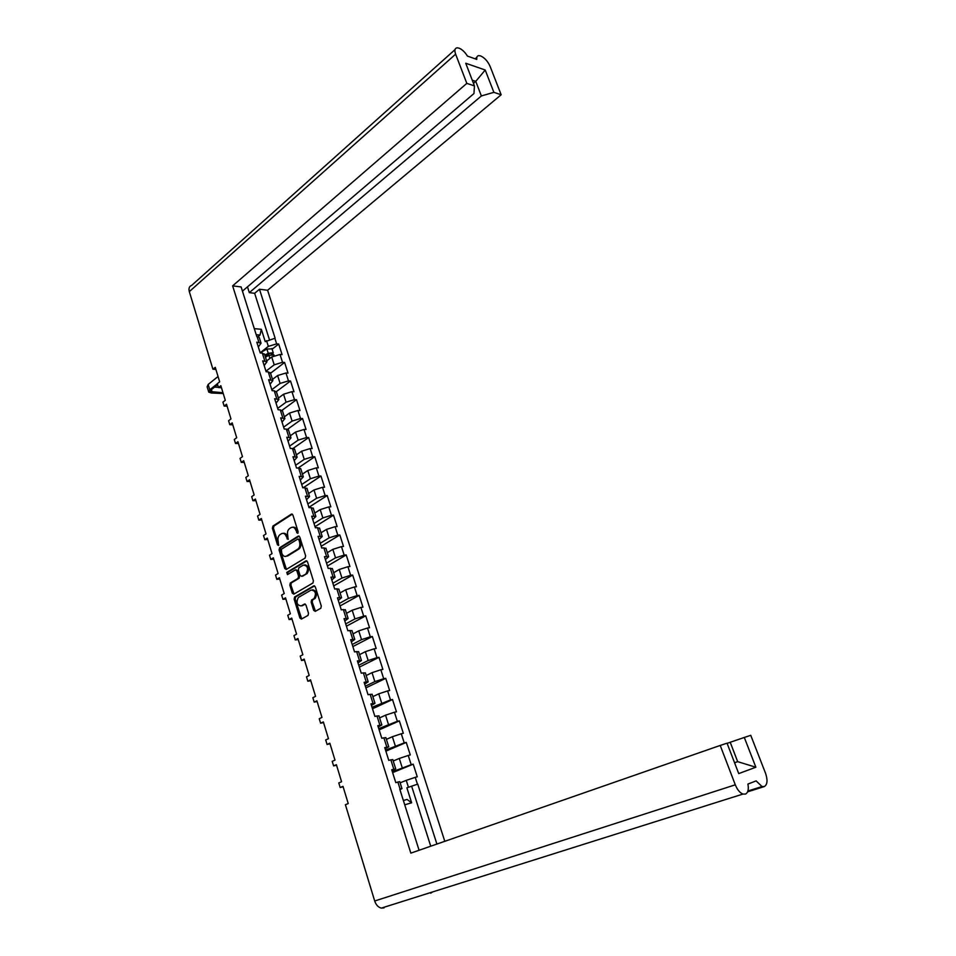 <?xml version="1.0" encoding="UTF-8"?>
<svg xmlns="http://www.w3.org/2000/svg" width="956" height="956" viewBox="0 0 956 956"><rect width="100%" height="100%" fill="white"/><g stroke="black" fill="none" stroke-linecap="round" stroke-linejoin="round"><path stroke-width="1.43" d="M297.746 533.352L298.129 531.775L292.906 515.021L291.401 514.113L272.938 526.039L272.4 528.25L277.467 544.777L278.519 545.422L278.232 541.729C277.503 538.587 278.077 536.232 279.965 534.667L281.518 533.687C283.585 532.743 285.199 533.723 286.334 536.627L288.055 539.435L287.768 535.719C287.027 532.54 287.613 530.174 289.525 528.584L291.078 527.604C293.205 526.625 294.842 527.604 295.99 530.532L297.746 533.352M311.142 602.149L313.676 610.334L315.253 611.362L320.834 608.219L321.288 606.068L315.313 586.888L313.735 585.885L294.687 596.926L294.137 599.137L299.933 618.054L301.475 619.07L308.047 615.377L308.501 613.25L305.98 605.088L304.426 604.072L301.224 605.901C296.886 605.291 295.93 602.483 298.356 597.464L311.142 590.055C315.552 590.605 316.544 593.425 314.106 598.528L311.608 599.986L311.142 602.149L312.182 602.029L315.48 611.231M345.403 804.713L374.692 900.994L735.295 784.816L720.215 745.441L410.841 853.134L232.631 285.868L466.815 83.375L455.63 54.157L189.312 291.628L212.925 369.231L215.255 367.343L219.665 381.814L217.311 383.679L218.494 387.574L220.848 385.71L225.293 400.301L222.927 402.141L224.122 406.061L226.5 404.233L230.982 418.931L228.592 420.736L229.787 424.691L232.189 422.887L236.706 437.717L234.292 439.485L235.511 443.476L237.924 441.708L242.477 456.645L240.04 458.39L241.271 462.405L243.696 460.673L248.297 475.73L245.835 477.45L247.066 481.501L249.528 479.781L254.153 494.969L251.679 496.654L252.922 500.741L255.407 499.056L260.068 514.364L257.57 516.025L258.825 520.136L261.323 518.487L266.031 533.926L263.509 535.539L264.776 539.698L267.298 538.085L272.042 553.644L269.508 555.233L270.775 559.415L273.32 557.838L278.1 573.528L275.543 575.082L276.822 579.3L279.391 577.747L284.219 593.568L281.626 595.086L282.928 599.34L285.509 597.835L290.373 613.788L287.768 615.27L289.071 619.56L291.688 618.078L296.587 634.163L293.958 635.609L295.273 639.934L297.914 638.5L302.861 654.717L300.196 656.127L301.522 660.488L304.187 659.09L309.17 675.45L306.494 676.824L307.832 681.222L310.521 679.847L315.552 696.35L312.839 697.689L314.189 702.122L316.902 700.796L321.969 717.43L319.244 718.733L320.607 723.202L323.343 721.911L328.458 738.689L325.697 739.944L327.072 744.461L329.832 743.206L334.994 760.128L332.21 761.358L333.596 765.899L336.381 764.692L341.579 781.757L338.771 782.94L340.169 787.529L342.989 786.358L348.235 803.578L345.403 804.713M286.262 569.465L305.119 558.053L305.633 555.83L299.778 537.045L298.224 536.125L279.594 547.776L279.068 549.975L284.745 568.509L286.262 569.465M307.497 561.841L305.944 560.873L286.764 572.429L287.481 574.628L295.368 569.884L296.898 570.851L298.547 576.193L298.057 578.368L290.325 582.957L289.835 585.12L292.297 593.15L293.827 594.142L312.935 583.005L313.413 580.818L307.497 561.841M343.108 786.752L340.169 787.529M336.536 765.182L333.596 765.899M330.011 743.792L327.072 744.461M323.546 722.581L320.607 723.202M317.129 701.561L314.189 702.122M310.772 680.708L307.832 681.222M304.474 660.022L301.522 660.488M298.224 639.516L295.273 639.934M292.022 619.189L289.071 619.56M285.88 599.018L282.928 599.34M279.785 579.025L276.822 579.3M273.739 559.188L270.775 559.415M267.74 539.507L264.776 539.698M261.789 519.992L258.825 520.136M255.885 500.645L252.922 500.741M250.03 481.442L247.066 481.501M244.222 462.393L241.271 462.405M238.462 443.5L235.511 443.476M232.75 424.763L229.787 424.691M227.086 406.169L224.122 406.061M221.457 387.718L218.494 387.574M215.889 369.422L212.925 369.231M436.904 844.064L417.724 784.099L406.886 787.828L411.63 802.789L404.723 804.809M444.791 841.316L267.608 290.266L501.159 94.764L490.093 66.358C487.787 61.268 484.632 57.79 480.629 55.914L478.789 55.615C477.164 55.818 476.494 57.085 476.781 59.415L467.436 56.081C464.951 52.102 462.154 49.449 459.035 48.135L457.064 47.812C454.793 48.23 454.315 50.345 455.63 54.157M254.284 328.637L261.335 329.306L265.254 341.662L275.125 338.185L259.47 289.238L267.608 290.266M272.113 349.227L278.698 344.041L276.643 343.861L268.337 346.371L260.175 352.824L266.891 349.036L271.994 348.844M278.698 344.041L282.092 354.64L280.036 354.473L282.534 362.3L284.589 362.444L288.019 373.127L285.964 372.995L288.473 380.882L290.528 380.99L293.982 391.769L291.927 391.661L294.472 399.608L296.515 399.704L299.993 410.554L297.949 410.483L300.507 418.489L302.562 418.549L306.063 429.495L304.008 429.459L306.589 437.525L308.645 437.561L312.182 448.591L310.126 448.579L312.731 456.729L314.775 456.729L318.336 467.854L316.293 467.866L318.922 476.076L320.965 476.04L324.562 487.261L322.507 487.309L325.16 495.59L327.203 495.519L330.824 506.835L328.78 506.919L331.445 515.26L333.489 515.165L337.145 526.565L335.102 526.684L337.791 535.097L339.834 534.966L343.515 546.462L341.471 546.617L344.184 555.089L346.227 554.934L349.932 566.526L347.9 566.705L350.637 575.261L352.668 575.07L356.409 586.757L354.377 586.972L357.138 595.6L359.169 595.373L362.945 607.168L360.914 607.418L363.698 616.118L365.73 615.843L369.53 627.745L367.498 628.02L370.307 636.792L372.338 636.493L376.174 648.491L374.143 648.813L376.975 657.656L379.006 657.322L382.878 669.415L380.846 669.774L383.703 678.7L385.734 678.33L389.642 690.519L387.61 690.913L390.49 699.923L392.51 699.505L396.453 711.814L394.434 712.244L397.338 721.326L399.357 720.872L403.324 733.288L401.305 733.754L404.233 742.908L406.252 742.43L410.267 754.941L408.248 755.455L411.2 764.692L413.219 764.167L417.258 776.786L415.239 777.336L417.437 784.183M400.074 789.023L397.875 782.068L399.775 781.673L401.974 788.604L399.763 789.106L419.087 850.266M397.875 782.068L395.796 782.641L391.733 769.771L395.724 768.863L392.02 770.667M393.812 769.222L390.849 759.841L388.769 760.367L384.742 747.616L388.745 746.815L385.089 748.739M386.822 747.102L383.882 737.805L381.803 738.295L377.811 725.652L381.838 724.959L378.229 726.99M379.89 725.186L376.987 715.972L374.895 716.414L370.94 703.879L374.979 703.293L371.43 705.432M373.031 703.449L370.139 694.319L368.048 694.725L364.128 682.297L368.18 681.819L364.69 684.066M366.22 681.915L363.364 672.857L361.26 673.215L357.377 660.895L361.452 660.524L357.998 662.878M359.468 660.548L356.636 651.574L354.545 651.908L350.685 639.695L354.772 639.409L351.378 641.87M352.788 639.385L349.968 630.482L347.865 630.769L344.052 618.663L348.139 618.484L344.805 621.042M346.144 618.389L343.359 609.558L341.256 609.82L337.468 597.811L341.579 597.727L338.281 600.392M339.571 597.584L336.811 588.824L334.708 589.051L330.943 577.149L335.066 577.161L331.816 579.91M333.046 576.946L330.31 568.27L328.207 568.45L324.478 556.655L328.613 556.75L325.41 559.607M326.582 556.488L323.869 547.884L321.766 548.027L318.073 536.328L322.208 536.519L319.065 539.471M320.176 536.197L317.476 527.664L315.372 527.784L311.704 516.18L315.862 516.467L312.755 519.502M313.819 516.073L311.142 507.612L309.039 507.696L305.406 496.188L309.565 496.57L306.506 499.701M307.509 496.128L304.868 487.739L302.753 487.787L299.156 476.375L303.327 476.841L300.315 480.055M301.26 476.339L298.631 468.022L296.527 468.046L292.954 456.729L297.137 457.279L294.161 460.577M295.069 456.729L292.452 448.472L290.337 448.46L286.8 437.239L290.994 437.872L288.067 441.266M288.915 437.262L286.334 429.089L284.219 429.041L280.706 417.903L284.912 418.62L282.02 422.098M282.821 417.975L280.251 409.849L278.136 409.777L274.647 398.736L278.865 399.536L276.033 403.097M276.774 398.831L274.229 390.777L272.113 390.681L268.648 379.723L272.878 380.608L270.082 384.24M270.775 379.843L268.254 371.86L266.127 371.729L262.697 360.866L266.939 361.822L264.179 365.55M264.824 361.021L262.314 353.099L260.199 352.931L256.805 342.164L261.048 343.192L258.323 346.992M232.631 285.868L241.115 286.931L256.782 336.536L259.219 337.432L261.048 343.192M734.567 762.769L737.673 761.657L730.205 742.274L744.306 737.458L755.861 767.226L738.725 773.595L727.038 743.182L720.215 745.441M735.295 784.816C737.315 789.752 739.872 792.835 742.955 794.066L745.525 794.054C748.07 792.679 748.871 789.357 747.927 784.051L756.124 780.885L762.016 786.549L764.394 786.525C767.453 784.518 767.823 780.084 765.529 773.237L750.747 735.319L744.306 737.458M730.205 742.274L727.11 743.35M399.931 789.632L401.974 788.604M408.427 787.218L406.252 780.371L400.146 782.821M403.372 800.519L407.089 799.443L411.63 802.789M406.252 780.371L415.239 777.336M261.335 329.306L260.008 335.078L256.208 334.731M257.977 336.715L260.008 335.078M259.423 338.065L259.219 337.432M466.815 83.375L474.451 85.909L473.961 93.545L242.442 291.15M474.451 85.909L465.739 63.227L485.218 70.027L493.882 92.35L501.159 94.764M493.882 92.35L481.37 95.947L249.301 292.644L247.473 286.848M259.47 289.238L254.655 293.301L249.301 292.644M411.2 764.692L392.354 771.767M402.225 767.704L399.285 758.455L393.239 760.988M390.849 759.841L392.808 759.638M399.285 758.455L408.248 755.455M404.233 742.908L385.519 750.09M395.294 745.895L392.378 736.729L386.391 739.347M383.882 737.805L385.865 737.697M392.378 736.729L401.305 733.754M397.338 721.326L378.743 728.615M388.423 724.278L385.543 715.184L379.604 717.896M376.987 715.972L378.982 715.96M385.543 715.184L394.434 712.244M390.49 699.923L372.027 707.309M381.611 702.851L378.755 693.841L372.864 696.625M370.139 694.319L372.159 694.391M378.755 693.841L387.61 690.913M383.703 678.7L374.86 681.604L365.359 686.193M374.86 681.604L372.027 672.665L366.196 675.534M363.364 672.857L365.407 673.024M372.027 672.665L380.846 669.774M376.975 657.656L368.168 660.536L358.751 665.257M368.168 660.536L365.359 651.681L359.575 654.621M356.636 651.574L358.691 651.837M365.359 651.681L374.143 648.813M370.307 636.792L361.535 639.648L352.202 644.499M361.535 639.648L358.739 630.864L353.015 633.888M349.968 630.482L352.047 630.829M358.739 630.864L367.498 628.02M363.698 616.118L354.951 618.938L345.702 623.91M354.951 618.938L352.19 610.227L346.514 613.322M343.359 609.558L345.463 610M352.19 610.227L360.914 607.418M357.138 595.6L348.426 598.408L339.26 603.487M348.426 598.408L345.678 589.768L340.061 592.935M336.811 588.824L338.926 589.35M345.678 589.768L354.377 586.972M350.637 575.261L341.961 578.045L332.879 583.244M341.961 578.045L339.237 569.477L333.668 572.716M330.31 568.27L332.449 568.868M339.237 569.477L347.9 566.705M344.184 555.089L335.544 557.85L326.534 563.168M335.544 557.85L332.843 549.353L327.322 552.664M323.869 547.884L326.02 548.565M332.843 549.353L341.471 546.617M337.791 535.097L329.175 537.822L320.26 543.259M329.175 537.822L326.498 529.397L321.025 532.779M317.476 527.664L319.651 528.429M326.498 529.397L335.102 526.684M331.445 515.26L322.865 517.961L314.022 523.506M322.865 517.961L320.212 509.608L314.787 513.061M311.142 507.612L313.329 508.461M320.212 509.608L328.78 506.919M325.16 495.59L316.603 498.267L307.844 503.932M316.603 498.267L313.974 489.986L308.597 493.499M304.868 487.739L307.067 488.659M313.974 489.986L322.507 487.309M318.922 476.076L310.401 478.729L301.714 484.501M310.401 478.729L307.784 470.519L302.466 474.092M298.631 468.022L300.853 469.026M307.784 470.519L316.293 467.866M312.731 456.729L304.247 459.358L295.631 465.237M304.247 459.358L301.654 451.208L296.372 454.853M292.452 448.472L294.699 449.547M301.654 451.208L310.126 448.579M306.589 437.525L298.141 440.142L289.608 446.117M298.141 440.142L295.571 432.064L290.337 435.769M286.334 429.089L288.581 430.236M295.571 432.064L304.008 429.459M300.507 418.489L292.082 421.082L283.621 427.165M292.082 421.082L289.537 413.064L284.338 416.84M280.251 409.849L282.522 411.08M289.537 413.064L297.949 410.483M294.472 399.608L286.071 402.177L277.682 408.355M286.071 402.177L283.55 394.231L278.399 398.055M274.229 390.777L276.511 392.08M283.55 394.231L291.927 391.661M288.473 380.882L280.108 383.428L271.803 389.701M280.108 383.428L277.61 375.529L272.508 379.424M268.254 371.86L270.548 373.222M277.61 375.529L285.964 372.995M282.534 362.3L274.205 364.822L265.959 371.191M274.205 364.822L271.719 356.994L266.664 360.95M262.314 353.099L264.633 354.533M271.719 356.994L280.036 354.473M384.061 907.889L381.348 908.104C378.277 907.34 376.055 904.973 374.692 900.994M189.312 291.628C188.475 288.33 189.276 286.226 191.738 285.342L455.008 49.652M270.548 373.246L284.589 362.444M276.368 391.637L290.528 380.99M282.08 410.291L296.515 399.704M287.601 429.244L302.562 418.549M292.954 448.495L308.645 437.561M298.117 468.034L314.775 456.729M303.207 487.775L320.965 476.04M308.908 507.278L327.203 495.519M315.026 526.696L333.489 515.165M321.204 546.27L339.834 534.966M327.43 566L346.227 554.934M333.704 585.897L352.668 575.07M340.037 605.961L359.169 595.373M346.419 626.18L365.73 615.843M352.86 646.579L372.338 636.493M359.348 667.145L379.006 657.322M365.897 687.89L385.734 678.33M372.493 708.802L392.51 699.505M379.15 729.894L399.357 720.872M385.865 751.165L406.252 742.43M392.629 772.627L413.219 764.167M432.566 891.96L430.702 893.203M269.257 339.141L254.655 293.301M481.37 95.947L475.753 81.356L473.471 83.339M485.218 70.027L475.753 81.356L472.252 80.184M417.724 784.099L406.886 787.828M430.738 846.203L411.725 786.477M755.861 767.226L737.673 761.657L734.543 762.709M297.973 533.125L297.029 530.472C296.109 527.987 294.735 526.899 292.883 527.198M283.251 533.305C285.091 532.994 286.453 534.069 287.374 536.567L288.294 539.196M292.321 514.149L273.978 525.991L273.44 528.19L278.758 545.171M299.144 536.137L280.634 547.704L280.108 549.903L286.43 569.358M298.846 539.71L297.77 539.053L281.399 549.258L281.721 553.082C282.845 555.998 284.458 557.001 286.549 556.081L297.866 549.114C299.742 547.513 300.304 545.147 299.563 542.004L298.846 539.71L299.885 539.638L298.32 539.029M285.904 556.368L286.549 556.081M299.885 539.638L300.602 541.944C301.343 545.075 300.781 547.441 298.905 549.031L287.589 555.998M296.085 569.824L297.937 570.756L299.587 576.098L299.097 578.272L291.365 582.861L290.875 585.024L294.03 594.023M306.828 560.885L287.804 572.345L287.804 574.437M305.98 573.672L306.159 573.552C308.692 568.462 307.748 565.641 303.327 565.104L298.87 567.78L298.368 569.979L300.017 575.321L301.57 576.289L307.199 573.469C309.744 568.844 308.943 565.964 304.809 564.805M307.019 573.576L302.61 576.193M312.552 589.78C316.723 590.832 317.583 593.712 315.145 598.408L312.648 599.878L312.182 602.029M305.251 604.084L302.263 605.769M314.584 585.897L295.643 596.879L295.177 599.018L301.714 618.938M265.469 357.174L268.863 355.262L273.978 355.058M265.063 355.919L269.222 353.577L271.624 353.326L271.48 354.377M264.836 355.178L268.23 353.266L273.237 352.74L272.723 354.306M271.074 353.111L272.651 354.055M222.987 392.737L210.332 391.578L211.097 389.857L217.621 384.682M218.052 376.533L208.145 384.455L207.129 386.786L208.563 391.53M217.347 383.774L209.758 389.785L208.731 392.103L211.228 392.988L223.238 393.537M218.422 387.323L214.538 387.12M274.814 338.161L276.643 343.861M258.921 342.344L257.092 336.572M268.337 346.371L266.521 340.659M763.963 786.668L747.616 791.831M297.029 530.472L295.99 530.532M288.031 538.718L286.991 538.79M287.374 536.567L286.334 536.627M278.507 544.705L277.467 544.777M273.44 528.19L272.4 528.25M273.978 525.991L272.938 526.039M292.225 514.089L291.377 514.125M297.71 532.647L296.659 532.707M285.784 568.414L284.745 568.509M280.108 549.903L279.068 549.975M299.025 536.065L298.224 536.125M298.822 549.091L297.782 549.162M300.602 541.944L299.563 542.004M293.337 593.043L292.297 593.15M290.875 585.024L289.835 585.12M291.425 582.813L290.385 582.921M299.037 578.308L297.997 578.416M299.587 576.098L298.547 576.193M297.937 570.756L296.898 570.851M306.685 560.814L305.944 560.873M314.715 610.215L313.676 610.334M312.743 599.806L311.716 599.926M314.871 598.599L313.831 598.719M305.06 604.001L304.426 604.072M300.973 617.923L299.933 618.054M295.177 599.018L294.137 599.137M295.727 596.819L294.687 596.926M314.416 585.825L313.735 585.885M268.863 355.262L269.867 358.44M266.891 349.036L268.23 353.266M209.758 389.785L208.145 384.455M212.184 392.223L211.396 389.618M392.761 759.518L395.724 768.863M385.818 737.542L388.745 746.815M378.923 715.769L381.838 724.959M372.099 694.187L374.979 703.293M365.323 672.785L368.18 681.819M358.608 651.574L361.452 660.524M351.963 630.542L354.772 639.409M345.355 609.677L348.139 618.484M338.818 589.004L341.579 597.727M332.33 568.497L335.066 577.161M325.9 548.17L328.613 556.75M319.519 528.011L322.208 536.519M313.198 508.03L315.862 516.467M306.924 488.205L309.565 496.57M300.698 468.536L303.327 476.841M294.532 449.045L297.137 457.279M288.413 429.71L290.994 437.872M282.343 410.53L284.912 418.62M276.332 391.506L278.865 399.536M270.357 372.637L272.878 380.608M264.442 353.923L266.939 361.822M747.915 791.006L762.016 786.549M742.955 794.066L381.348 908.104M476.829 57.336L475.12 58.83M292.189 514.077L291.401 514.113M298.905 549.031L297.866 549.114M291.365 582.861L290.325 582.957M299.097 578.272L298.057 578.368M307.199 573.469L306.159 573.552M312.648 599.878L311.608 599.986M315.145 598.408L314.106 598.528M295.643 596.879L294.603 596.986M273.87 354.736L274.145 355.62M271.886 348.522L273.237 352.74"/></g></svg>
